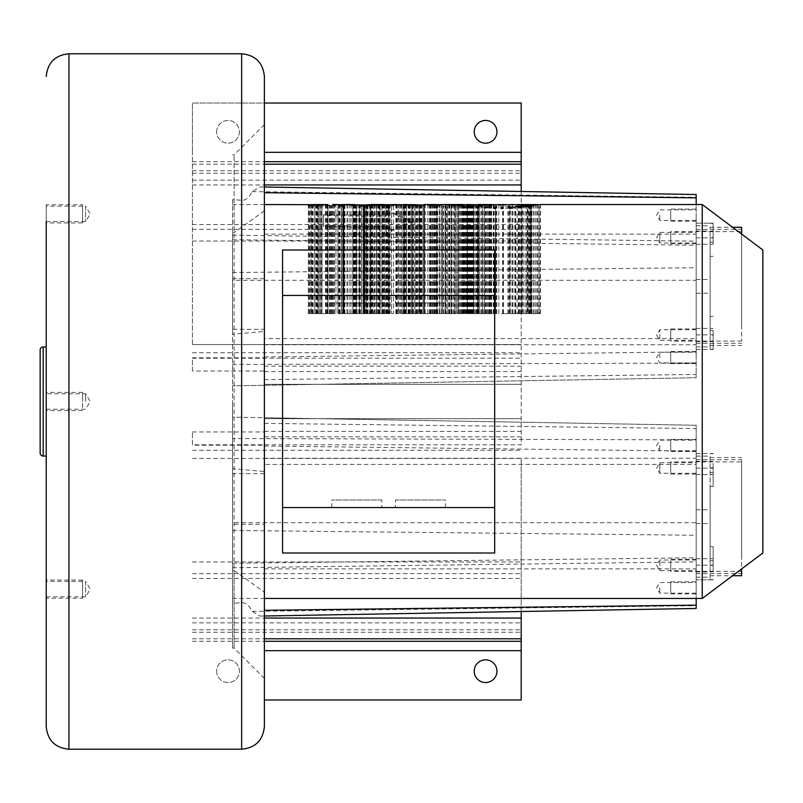 <?xml version="1.0" encoding="UTF-8"?>
<svg xmlns="http://www.w3.org/2000/svg" width="803" height="803" viewBox="0 0 803 803"><rect width="100%" height="100%" fill="white"/><g stroke="black" fill="none" stroke-linecap="round" stroke-linejoin="round"><path stroke-width="0.6" stroke-dasharray="4.01 3.01" d="M46.213 204.775L46.213 222.963L46.213 204.775L82.568 204.775L82.568 222.963L46.213 222.963L46.213 221.738M46.213 346.956L46.213 726.484M46.213 401.5L46.213 392.406L46.213 401.5M46.213 595.826L46.213 581.402L46.213 595.826M46.213 207.174L46.213 221.598L46.213 207.174M40.15 349.988L40.15 453.012M85.6 401.5L85.6 393.771L85.6 401.5M46.213 596.86L85.6 596.86L90.247 589.131L85.6 581.402L85.6 596.86L85.6 581.402L46.213 581.402M46.213 221.598L85.6 221.598L90.247 213.869L85.6 206.14L85.6 221.598L85.6 206.14L46.213 206.14M192.419 431.954L264.388 431.954L264.388 371.046L192.419 371.046L192.419 357.797L264.388 357.797L264.388 445.203L192.419 445.203L192.419 431.954L192.419 444.802L521.197 444.802L521.197 103.025L192.419 103.025L192.419 152.329L192.419 103.025L264.388 103.025M264.388 471.512L264.388 417.731L232.569 417.169L232.569 232.649L234.085 232.669L234.085 154.919L234.085 648.081L234.085 570.331L264.388 592.212L264.388 616.001L260.011 616.072L252.202 611.384C249 605.281 245.487 602.401 241.653 602.722L232.569 603.354L232.569 468.751L264.388 471.512L264.388 445.203M264.388 357.797L264.388 331.488L232.569 334.249L232.569 199.646L241.653 200.278C245.638 200.499 249.151 197.608 252.202 191.616L260.011 186.928L264.388 186.999L264.388 76.516M264.388 371.046L264.388 431.954M264.388 329.34L264.388 234.105L264.388 329.34L232.569 329.34L232.569 278.661L232.569 329.34M264.388 331.488L264.388 417.731L696.181 425.269L696.181 598.466M264.388 473.66L232.569 473.66L232.569 524.339L264.388 524.339L264.388 464.395L696.181 464.395L696.181 568.895L696.181 464.395M264.388 524.339L264.388 464.395M264.388 592.212L264.388 186.999M264.388 726.484L264.388 616.001M264.388 278.661L232.569 278.661M260.011 186.928L696.181 194.537L696.181 377.731L232.569 385.831L696.181 377.731L696.181 204.534M232.569 232.649L232.569 648.081L232.569 570.351L234.085 570.331M260.011 616.072L696.181 608.463L696.181 425.269L232.569 417.169L232.569 438.518L696.181 439.903M232.569 570.351L232.569 438.518M232.569 401.5L232.569 598.466L232.569 401.5M232.569 473.66L232.569 524.339M282.566 295.444L494.678 295.444L494.678 249.994L282.566 249.994L282.566 553.006L494.678 553.006L494.678 507.556L282.566 507.556M494.678 295.444L494.678 507.556M702.244 598.466L702.244 204.534M539.074 204.805L530.402 204.695L540.028 204.614L539.074 204.805L539.074 313.622L530.402 313.622L540.028 313.622L530.402 313.622L539.064 313.622L539.064 204.805M535.802 313.622L535.802 205.407L538.04 204.996L529.609 204.815L529.609 313.622L538.04 313.622L529.609 313.622M528.123 313.622L537.538 313.622L528.123 313.622L527.882 205.056L535.802 205.407M529.839 313.622L523.275 313.622L534.065 313.622L529.839 313.622L529.839 206.381L534.065 205.709L526.246 205.277M525.493 205.367L523.275 205.628L529.839 206.381M527.39 206.722L521.388 205.839L514.843 206.411L518.919 207.686L527.39 206.722L527.39 313.622L514.843 313.622L527.39 313.622M515.787 207.947L512.434 206.562L501.042 206.893L501.042 208.509L515.787 207.947L515.787 313.622L501.042 313.622L515.787 313.622M508.831 313.622L523.024 313.622L508.831 313.622L508.831 204.835L514.904 204.624M512.655 313.622L512.655 204.534L509.303 204.534L509.303 313.622M508.831 204.835L506.934 204.624M477.735 204.685L496.435 204.574L495.561 204.534L495.561 313.622L496.816 313.622L472.174 313.622L495.662 313.622L478.076 313.622L495.561 313.622L495.561 208.439M473.589 204.635L473.589 313.622L473.589 204.534L472.174 204.835L474.011 204.835M445.093 313.622L468.029 313.622L445.093 313.622L445.093 204.544L463.441 204.554M445.093 204.544L463.441 204.755M424.004 205.146L424.004 313.622L420.009 313.622L441.369 313.622L424.004 313.622L424.004 204.665L436.902 204.815M436.902 204.544L424.476 204.544M401.53 313.622L415.723 313.622L401.53 313.622L401.53 204.835L407.603 204.624M405.354 313.622L405.354 204.534L402.002 204.534L402.002 313.622L400.677 313.622L402.022 313.622L402.022 205.076L395.869 205.427L395.588 206.19L398.589 205.407L402.022 206.19M401.53 204.835L399.633 204.624M370.434 204.685L389.134 204.574L388.261 204.534L388.261 313.622L389.134 313.622L364.873 313.622L388.261 313.622M366.288 204.635L366.288 313.622L366.288 204.534L364.873 204.835L366.71 204.835M337.963 204.835L337.963 313.622L359.373 313.622L337.953 313.622L337.963 204.835L338.585 204.835M342.429 205.116L342.429 204.534M308.472 313.622L332.603 313.622L308.472 313.622L308.472 204.564L327.995 204.544M308.472 204.564L327.995 204.745M477.745 206.19L480.756 205.317L477.143 205.99L473.509 205.317L477.745 206.19L477.745 313.622L473.509 313.622L480.756 313.622L477.745 313.622L477.735 205.106M467.165 206.06L472.776 205.929L467.336 205.327L465.499 206.19L467.165 206.06L467.165 313.622L465.499 313.622L472.776 313.622L467.165 313.622M457.379 205.849L464.254 205.719L457.379 205.849L457.379 313.622L460.681 313.622L457.379 313.622M451.045 206.19L456.255 205.819L454.92 205.317L454.839 205.929L452.159 206.03L449.851 205.317L449.851 206.19L451.045 206.19L451.045 313.622L449.851 313.622L454.839 313.622L451.045 313.622L451.045 206.04M442.573 206.19L447.783 205.819L446.448 205.317L446.368 205.929L443.688 206.03L441.379 205.317L441.379 206.19L442.573 206.19L442.573 313.622L441.379 313.622L446.368 313.622L442.573 313.622L442.573 206.04M439.281 206.19L439.281 205.317L428.571 205.558L428.571 206.19L431.311 205.407L433.239 205.648L433.239 206.19L435.979 205.407L439.281 206.19L439.281 313.622L428.571 313.622L439.281 313.622L439.281 205.317M419.236 206.19L420.772 205.909L419.427 205.317L423.091 205.317L421.946 206.1L419.236 206.19L419.236 313.622L422.107 313.622L419.236 313.622M411.317 205.899L416.446 205.99L411.287 205.749L414.87 205.307L418.564 205.719L411.317 205.899L411.317 313.622L414.79 313.622L411.317 313.622M403.166 205.849L410.052 205.719L403.166 205.849L403.166 313.622L406.469 313.622L403.166 313.622M393.54 206.19L393.54 205.317L387.126 205.618L387.126 206.19L390.107 205.407L393.54 206.19L393.54 313.622L387.126 313.622L393.54 313.622L393.54 205.317M385.57 205.719L378.163 205.698L385.57 205.719L385.57 313.622L381.867 313.622L385.57 313.622M376.627 206.19L376.627 205.076L375.282 205.076L375.282 206.19L376.627 206.19L376.627 313.622L375.282 313.622L376.627 313.622L376.627 205.076M373.706 205.719L366.298 205.698L373.706 205.719L373.706 313.622L370.002 313.622L373.706 313.622M363.679 206.301L364.974 206.281L364.984 313.622L361.852 313.622L364.974 313.622L364.14 313.622L364.14 206.542L364.974 206.281L358.279 206.05L358.279 205.317L365.245 205.709L359.644 206.06L363.679 206.301L363.679 313.622L365.245 313.622L358.279 313.622L363.649 313.622L363.649 205.357M356.321 206.612L354.023 206.19L357.014 205.317L353.36 206L349.777 205.317L356.321 206.612L356.321 313.622L349.777 313.622L356.321 313.622M343.343 206.301L344.648 206.281L344.648 313.622L343.804 313.622L343.804 206.542L344.648 206.281L337.953 206.05L337.953 205.317L344.919 205.709L339.318 206.06L343.343 206.301L343.343 313.622L343.323 205.357M335.925 206.19L335.925 205.317L325.225 205.558L325.225 206.19L327.955 205.407L329.892 205.648L329.892 206.19L332.633 205.407L335.925 206.19L335.925 313.622L325.225 313.622L335.925 313.622L335.925 205.317M322.003 206.19L323.238 206.19L323.238 205.076L316.392 205.698L322.003 206.06L322.003 313.622L322.013 205.709L317.757 205.719L322.013 205.709M314.756 206.19L314.756 205.076L308.322 205.598L308.322 206.19L311.323 205.407L314.756 206.19L314.756 313.622L313.421 313.622L314.756 313.622L314.756 205.076M762.85 553.006L762.85 249.994M343.543 205.698L339.207 205.709L343.543 205.698L343.543 313.622L342.911 313.622L343.543 313.622M363.869 205.698L359.533 205.709L363.869 205.698L363.869 313.622L363.247 313.622L363.869 313.622M372.331 205.719L367.684 205.709L372.331 205.719L372.331 313.622L371.669 313.622L372.331 313.622M384.195 205.719L379.538 205.709L384.195 205.719L384.195 313.622L383.533 313.622L384.195 313.622M412.692 205.628L417.108 205.628L412.692 205.628L412.692 313.622L418.564 313.622L411.287 313.622L414.87 313.622L412.692 313.622L412.702 205.879M467.276 205.709L471.351 205.929L467.276 205.709L467.276 313.622L471.351 313.622L467.276 313.622L467.276 205.598M383.754 313.622L383.754 204.564L384.366 204.574L370.805 204.534L370.805 313.622L384.366 313.622L370.805 313.622L370.775 205.116M491.065 313.622L491.065 204.564L491.667 204.574L478.106 204.534L478.106 313.622L491.667 313.622L478.106 313.622L478.076 205.116M322.013 313.622L316.392 313.622L323.238 313.622L322.003 313.622L322.003 206.06M317.757 313.622L318.4 313.622L317.757 313.622L317.757 205.719M531.435 313.622L540.409 313.622L531.435 313.622L531.435 204.534M526.246 313.622L533.674 313.622L526.246 313.622L526.246 205.528M522.161 313.622L528.384 313.622L522.161 313.622L522.161 206.15M517.152 313.622L521.9 313.622L517.152 313.622L517.152 206.883M509.925 313.622L512.555 313.622L509.925 313.622L509.925 208.308L509.895 313.622M482.322 313.622L476.269 313.622L482.322 313.622L482.322 206M327.744 313.622L313.029 313.622L327.744 313.622L327.744 205.016M463.271 313.622L460.661 313.622L464.254 313.622L463.271 313.622L463.271 206.08M458.553 313.622L462.879 313.622L457.499 313.622L458.553 313.622L458.553 205.367M455.763 313.622L454.869 313.622L456.255 313.622L455.763 206.09M447.291 313.622L446.388 313.622L447.783 313.622L447.291 206.09M423.091 205.317L423.091 313.622L422.107 313.622L423.091 313.622L423.091 205.417M419.427 205.317L419.427 313.622L420.772 313.622L419.427 313.622L419.427 206.04M411.287 205.749L411.277 313.622L411.277 205.709M409.068 313.622L406.459 313.622L410.052 313.622L409.068 313.622L409.068 206.08M404.341 313.622L408.677 313.622L403.297 313.622L404.341 313.622L404.341 205.367M398.318 313.622L395.588 313.622L398.318 313.622L398.318 205.307M379.197 313.622L381.867 313.622L378.163 313.622L379.197 313.622L379.197 205.407M381.867 206.21L381.867 313.622L383.533 313.622L380.21 313.622L381.867 313.622L381.867 205.307M379.538 313.622L380.2 313.622L379.538 313.622L379.538 205.709M367.342 313.622L370.002 313.622L366.298 313.622L367.342 313.622L367.342 205.407M370.002 206.21L370.002 313.622L371.669 313.622L368.346 313.622L370.002 313.622L370.002 205.307M367.684 313.622L368.346 313.622L367.684 313.622L367.684 205.709M361.701 313.622L359.533 313.622L361.701 313.622L361.701 206.05M341.395 205.407L341.395 313.622L342.921 313.622L339.207 313.622L341.375 313.622L341.375 206.05M311.052 313.622L308.322 313.622L311.052 313.622L311.052 205.307M531.144 313.622L531.144 204.584M530.402 313.622L530.402 204.695L530.402 313.622M540.028 313.622L540.028 204.614M531.395 313.622L531.395 204.544M540.409 313.622L540.409 204.534M540.359 313.622L540.359 204.544M531.064 313.622L531.064 204.705M539.927 313.622L539.927 204.635M529.227 313.622L529.227 205.066M537.538 313.622L537.538 205.086M536.123 313.622L536.123 205.347M524.991 313.622L524.991 205.427M533.674 313.622L533.674 205.769M532.068 313.622L532.068 206.04M520.575 313.622L520.575 205.919M528.384 313.622L528.384 206.582M526.346 313.622L526.346 206.863M515.315 313.622L515.315 206.371M521.9 313.622L521.9 207.385M519.521 313.622L519.521 207.626M507.877 313.622L507.877 206.772M512.555 313.622L512.555 208.168M501.042 206.893L501.042 208.509M502.628 313.622L502.628 208.509M503.1 313.622L503.1 208.499M495.24 313.622L495.24 208.429M496.816 313.622L496.816 206.853M493.534 313.622L493.534 208.368M488.194 313.622L488.194 206.873M489.168 313.622L489.168 206.532M485.664 313.622L485.664 207.897M484.43 205.187L484.43 313.622L484.41 207.796M481.91 313.622L481.91 206.07M476.801 313.622L476.801 206.993M476.269 313.622L476.269 206.933M538.04 313.622L538.04 204.996M527.882 313.622L527.882 205.056M534.065 313.622L534.065 205.709M526.537 313.622L526.537 205.237M523.275 313.622L523.275 205.628M518.919 313.622L518.919 207.686M521.388 313.622L521.388 205.839M514.843 313.622L514.843 206.411M512.434 313.622L512.434 206.562M513.007 313.622L513.007 204.835M523.024 313.622L523.024 205.146M518.306 313.622L518.306 205.146M510.969 313.622L510.969 204.614M503.451 313.622L503.451 205.146M498.864 313.622L498.864 205.146M476.841 313.622L476.841 205.076M496.435 313.622L496.435 204.574M491.295 313.622L491.295 205.066M495.662 313.622L495.662 204.695M472.174 313.622L472.174 204.835M491.667 313.622L491.667 204.574M449.479 313.622L449.479 204.544M468.029 313.622L468.029 204.554M445.514 313.622L445.514 204.685M449.851 206.19L449.851 205.066M463.441 313.622L463.441 205.016M420.009 313.622L420.009 206.04M441.369 313.622L441.369 205.146L441.369 313.622M436.902 313.622L436.902 205.146L436.902 313.622M424.476 313.622L424.476 205.146L424.476 313.622M405.706 313.622L405.706 204.835M415.723 313.622L415.723 205.146M411.006 313.622L411.006 205.146M403.668 313.622L403.668 204.614M396.15 313.622L396.15 205.146M391.583 205.468L391.583 313.622L391.563 205.146M370.434 313.622L370.434 205.106M369.541 313.622L369.541 205.076M389.174 205.438L389.174 313.622L389.134 204.574M383.995 313.622L383.995 205.066M388.361 313.622L388.361 204.695M364.843 205.498L364.843 313.622L364.873 204.835M384.366 313.622L384.366 204.574M359.373 313.622L359.373 205.146L359.373 313.622M313.08 313.622L313.08 204.554M332.603 313.622L332.603 204.544M308.322 205.598L308.322 204.554M308.342 313.622L308.342 204.564M327.955 205.407L327.955 313.622L327.995 204.996M313.029 313.622L313.029 205.016M476.5 313.622L476.5 206.19M480.756 313.622L480.756 205.317M479.351 205.156L479.351 313.622L479.341 205.317M477.143 313.622L477.143 205.99M474.884 313.622L474.884 205.317M473.509 313.622L473.509 205.317M466.904 313.622L466.904 206.19M472.776 313.622L472.776 205.929M471.241 313.622L471.241 205.558M472.545 313.622L472.545 205.538M465.499 313.622L465.499 206.19M471.351 313.622L471.351 205.929M458.694 313.622L458.694 205.829M464.254 313.622L464.254 205.719M457.499 313.622L457.499 205.538M458.804 313.622L458.804 205.568M462.879 313.622L462.879 205.719M456.255 205.317L456.255 205.819M449.851 313.622L449.851 205.317M441.379 205.317L441.379 206.19M447.783 205.317L447.783 205.819M433.449 313.622L433.449 205.438M428.571 206.19L428.571 205.558M429.906 205.608L429.906 206.19M433.239 206.19L433.239 205.648M434.584 205.588L434.584 206.19M419.427 313.622L419.427 205.417M418.564 313.622L418.564 205.719M417.179 313.622L417.179 205.749M417.108 313.622L417.108 205.628M404.481 313.622L404.481 205.829M410.052 313.622L410.052 205.719M403.297 313.622L403.297 205.538M404.592 313.622L404.592 205.568M408.677 313.622L408.677 205.719M400.677 205.076L400.677 206.19M402.022 313.622L402.022 205.076M395.588 206.19L395.588 205.598M396.923 205.598L396.923 206.19M392.205 205.678L392.205 206.19M387.126 206.19L387.126 205.618M388.461 205.618L388.461 206.19M378.163 313.622L378.163 205.698M375.282 205.076L375.282 206.19M366.298 313.622L366.298 205.698M364.974 313.622L364.974 206.281M359.644 313.622L359.644 206.06M365.245 313.622L365.245 205.709M358.279 206.05L358.279 205.317M359.533 313.622L359.533 205.709M356.462 313.622L356.462 206.431M354.023 313.622L354.023 206.19M357.014 313.622L357.014 205.317M355.568 313.622L355.568 205.317M353.36 313.622L353.36 206M351.112 313.622L351.112 205.317M349.777 313.622L349.777 205.317M344.648 313.622L344.648 206.281M339.318 313.622L339.318 206.06M344.919 313.622L344.919 205.709M337.953 206.05L337.953 205.317M339.207 313.622L339.207 205.709M330.103 313.622L330.103 205.438M325.225 206.19L325.225 205.558M326.55 205.608L326.55 206.19M329.892 206.19L329.892 205.648M331.237 205.588L331.237 206.19M323.238 205.076L323.238 206.19M316.392 313.622L316.392 205.698M313.421 205.076L313.421 206.19M308.322 313.622L308.322 206.19M309.657 205.598L309.657 206.19M395.437 295.444L445.434 295.444L395.437 295.444L395.437 303.022L445.434 303.022L395.437 303.022M381.806 295.444L331.81 295.444L381.806 295.444L381.806 303.022L331.81 303.022L381.806 303.022M395.437 507.556L445.434 507.556L395.437 507.556L395.437 499.978L445.434 499.978L395.437 499.978M381.806 507.556L331.81 507.556L381.806 507.556L381.806 499.978L331.81 499.978L381.806 499.978M445.434 507.556L445.434 499.978M331.81 507.556L331.81 499.978M445.434 295.444L445.434 303.022M331.81 295.444L331.81 303.022M264.388 210.787L234.085 232.669M323.458 215.646L323.458 226.747L386.082 227.49L386.082 233.051L412.32 222.25L386.082 210.828L386.082 216.388L323.458 215.646L323.489 214.612L323.489 225.713L386.113 226.466L386.113 232.017L412.351 221.216L386.113 209.804L386.113 215.355L323.489 214.612M323.458 226.747L323.489 225.713M386.082 216.388L386.113 215.355M386.082 210.828L386.113 209.804M412.32 222.25L412.351 221.216M386.082 233.051L386.113 232.017M386.082 227.49L386.113 226.466M232.569 468.751L232.569 522.703L696.181 522.703M232.569 603.354L232.569 522.703M232.569 199.646L232.569 280.297L696.181 280.297M696.181 338.605L696.181 234.105L696.181 338.605L264.388 338.605M696.181 215.144L696.181 221.206L696.181 215.144M696.181 357.566L696.181 351.503L696.181 357.566M696.181 241.562L696.181 232.388L696.181 241.562M696.181 338.886L696.181 329.712L696.181 338.886M264.388 234.105L696.181 234.105M232.569 334.249L232.569 280.297M659.825 215.144L659.825 220.444L659.825 215.144M659.825 357.566L659.825 352.256L659.825 357.566M696.181 242.998L659.825 242.998L656.633 237.688L659.825 232.388L659.825 242.998L659.825 232.388L696.181 232.388M659.825 338.886L659.825 329.712L659.825 338.886M696.181 587.856L696.181 593.919L696.181 587.856M696.181 445.434L696.181 451.497L696.181 445.434M696.181 561.438L696.181 570.612L696.181 561.438M696.181 464.114L696.181 473.288L696.181 464.114M264.388 568.895L696.181 568.895M659.825 587.856L659.825 593.156L659.825 587.856M659.825 445.434L659.825 450.744L659.825 445.434M659.825 561.438L659.825 570.612L659.825 561.438M696.181 473.288L659.825 473.288L656.633 467.988L659.825 462.689L659.825 473.288L659.825 462.689L696.181 462.689M192.419 371.046L192.419 357.797M521.197 191.485L521.197 444.802M192.419 344.547L192.419 152.329L192.419 344.547L521.197 344.547L192.419 344.547M264.388 699.975L521.197 699.975L521.197 458.453L521.197 611.515M216.659 131.812A11.362 11.362 0 0 1 228.022 120.45A11.362 11.362 0 0 1 239.384 131.812A11.362 11.362 0 0 1 228.022 143.175A11.362 11.362 0 0 1 216.659 131.812A11.362 11.362 0 0 1 228.022 120.45A11.362 11.362 0 0 1 239.384 131.812A11.362 11.362 0 0 1 228.022 143.175A11.362 11.362 0 0 1 216.659 131.812M496.947 131.812A11.362 11.362 0 0 0 485.584 120.45A11.362 11.362 0 0 0 474.222 131.812A11.362 11.362 0 0 0 485.584 143.175A11.362 11.362 0 0 0 496.947 131.812M496.947 671.188A11.362 11.362 0 0 1 485.584 682.55A11.362 11.362 0 0 1 474.222 671.188A11.362 11.362 0 0 1 485.584 659.825A11.362 11.362 0 0 1 496.947 671.188M216.659 671.188A11.362 11.362 0 0 0 228.022 682.55A11.362 11.362 0 0 0 239.384 671.188A11.362 11.362 0 0 0 228.022 659.825A11.362 11.362 0 0 0 216.659 671.188A11.362 11.362 0 0 0 228.022 682.55A11.362 11.362 0 0 0 239.384 671.188A11.362 11.362 0 0 0 228.022 659.825A11.362 11.362 0 0 0 216.659 671.188M82.568 401.5L82.568 392.406L82.568 401.5C82.568 391.573 82.568 391.573 82.568 401.5C82.568 411.427 82.568 411.427 82.568 401.5M82.568 598.225L82.568 580.037L82.568 598.225L46.213 598.225L46.213 581.262M82.568 595.826L82.568 582.436L82.568 595.826M82.568 204.775L82.568 222.963M82.568 207.174L82.568 220.564L82.568 207.174M670.736 587.856L670.736 593.919L670.736 587.856C670.736 581.041 670.736 581.041 670.736 587.856C670.736 594.672 670.736 594.672 670.736 587.856M670.736 445.434L670.736 451.497L670.736 445.434C670.736 452.25 670.736 452.25 670.736 445.434C670.736 438.629 670.736 438.629 670.736 445.434M696.181 560.885L696.181 571.365L696.181 560.885M670.736 560.885L670.736 571.365L670.736 560.885M670.736 569.176L670.736 561.438L670.736 569.176M670.736 461.926L670.736 474.051L670.736 461.926L696.181 461.926L696.181 571.365L696.181 461.936L741.641 461.936L741.641 571.365L741.641 461.936M670.736 464.114L670.736 471.863L670.736 464.114M670.736 215.144L670.736 221.206L670.736 215.144C670.736 221.959 670.736 221.959 670.736 215.144C670.736 208.328 670.736 208.328 670.736 215.144M670.736 357.566L670.736 351.503L670.736 357.566C670.736 350.75 670.736 350.75 670.736 357.566C670.736 364.371 670.736 364.371 670.736 357.566M670.736 231.635L670.736 243.751L670.736 231.635L696.181 231.635L696.181 341.074L696.181 231.635L741.641 231.635L741.641 341.064L741.641 231.635M670.736 241.562L670.736 233.824L670.736 241.562M670.736 339.438L670.736 328.949L670.736 339.438M670.736 331.137L670.736 338.886L670.736 331.137M696.181 456.114L696.181 579.836L696.181 453.464L696.181 456.114L710.123 456.114L710.123 560.805L710.123 456.114M696.181 560.805L696.181 571.897L696.181 560.805M696.181 463.482L696.181 474.573L696.181 463.482M696.181 565.161L713.154 565.161L713.154 560.805L713.154 571.897L713.154 546.652L710.123 546.652M696.181 468.129L713.154 468.129L713.154 486.638L710.123 486.638L710.123 579.615L710.123 486.638M713.154 468.129L713.154 486.638M713.154 463.482L713.154 474.573L713.154 463.482M713.154 565.161L713.154 546.652M713.154 579.836L696.181 579.816L713.154 579.836M713.154 472.485L710.123 472.485M713.154 579.615L710.123 579.615M713.154 560.805L710.123 560.805M741.641 575.731L741.641 568.915M713.154 467.838L710.123 467.838M713.154 453.685L710.123 453.685M713.154 565.453L710.123 565.453M696.181 477.725L696.181 573.603L696.181 477.725M741.641 555.566L741.641 459.697L741.641 555.566M696.181 293.215L696.181 223.164L696.181 293.215L710.123 293.215L710.123 349.315L710.123 293.215M696.181 330.505L696.181 341.606L696.181 330.505M696.181 233.191L696.181 244.283L696.181 233.191M713.154 330.505L713.154 341.606L713.154 330.505M696.181 237.839L713.154 237.839L713.154 223.164L696.181 223.164L713.154 223.164L713.154 237.547L710.123 237.547L710.123 227.269L710.123 330.515L710.123 237.547M713.154 233.191L713.154 244.283L713.154 233.191M696.181 349.526L713.154 349.526L713.154 335.162L710.123 335.162M713.154 349.526L713.154 335.162M713.154 223.385L710.123 223.385M713.154 330.515L710.123 330.515M713.154 349.315L710.123 349.315M741.641 234.085L741.641 227.269M713.154 256.348L710.123 256.348M713.154 242.195L710.123 242.195M713.154 316.362L710.123 316.362M696.181 247.434L696.181 343.303L696.181 247.434M741.641 325.275L741.641 229.397L741.641 325.275M43.181 346.956L43.181 456.044M68.938 53.781L68.938 749.219M241.653 602.722L241.653 749.219M241.653 53.781L241.653 200.278M264.388 431.402L521.197 431.402M321.371 313.622L321.371 205.478M321.632 313.622L321.632 205.949M319.915 313.622L319.915 206.07M318.379 205.478L318.379 313.622L318.4 205.98M319.855 313.622L319.855 205.407M482.523 313.622L482.523 204.825M487.431 313.622L487.431 204.875M494.106 313.622L494.106 204.765M493.263 313.622L493.263 204.554M490.031 313.622L490.031 204.574M486.066 313.622L486.066 204.584M489.087 313.622L489.087 205.136M493.715 313.622L493.715 204.936M489.76 313.622L489.76 205.116M483.787 313.622L483.787 205.187M478.307 313.622L478.307 205.126M475.205 313.622L475.205 204.986M473.83 313.622L473.83 204.805M473.318 313.622L473.318 204.695M485.393 313.622L485.393 204.584M489.288 313.622L489.288 204.574M490.332 313.622L490.332 204.655M486.367 313.622L486.367 204.705M481.77 313.622L481.77 204.655M478.829 313.622L478.829 204.574M451.708 313.622L451.708 204.635M448.787 313.622L448.787 204.745M456.054 313.622L456.054 204.875M464.756 313.622L464.756 204.936M466.623 313.622L466.623 204.775M462.327 313.622L462.327 205.066M456.024 313.622L456.024 205.187M449.018 313.622L449.018 205.026M452.059 313.622L452.059 205.146M455.853 313.622L455.853 205.187M461.344 313.622L461.344 205.106M461.424 313.622L461.424 204.614M456.104 313.622L456.104 204.695M432.365 313.622L432.365 204.875M436.732 313.622L436.732 204.825M439.733 313.622L439.733 205.146M441.118 313.622L441.118 205.146M436.641 313.622L436.641 204.574M434.855 313.622L434.855 204.655M427.708 313.622L427.708 204.655M425.219 313.622L425.219 204.574M375.222 313.622L375.222 204.825M380.13 313.622L380.13 204.875M386.805 313.622L386.805 204.765M385.962 313.622L385.962 204.554M382.73 313.622L382.73 204.574M378.765 313.622L378.765 204.584M372.05 313.622L372.05 205.156M377.129 313.622L377.129 205.187M381.786 313.622L381.786 205.136M386.414 313.622L386.414 204.936M382.459 313.622L382.459 205.116M376.487 313.622L376.487 205.187M371.006 313.622L371.006 205.126M367.904 313.622L367.904 204.986M366.529 313.622L366.529 204.805M366.017 313.622L366.017 204.695M378.093 313.622L378.093 204.584M381.987 313.622L381.987 204.574M383.031 313.622L383.031 204.655M379.066 313.622L379.066 204.705M374.469 313.622L374.469 204.655M371.528 313.622L371.528 204.574M346.966 313.622L346.966 205.187M342.6 313.622L342.6 205.126M339.609 313.622L339.609 204.966M338.234 313.622L338.234 204.775M342.911 205.478L342.911 313.622L342.951 205.136M344.808 313.622L344.808 205.177M347.91 313.622L347.91 205.187M352.808 205.789L352.808 313.622L352.838 205.056M315.84 313.622L315.84 204.645M312.518 313.622L312.518 204.755M320.026 204.695L320.026 313.622L320.056 204.875M329.23 313.622L329.23 204.926M329.18 313.622L329.18 204.926M320.307 313.622L320.307 205.187M311.674 313.622L311.674 204.926M325.546 313.622L325.546 204.614M325.426 313.622L325.426 205.116M314.726 313.622L314.726 205.096M320.256 313.622L320.256 205.187M477.644 313.622L477.644 205.799M476.641 313.622L476.641 205.809M468.601 313.622L468.601 206.18M470.076 313.622L470.076 206.21M472.084 313.622L472.084 206.13M472.515 313.622L472.515 205.809M471.823 313.622L471.823 205.719M470.859 313.622L470.859 205.668M469.665 313.622L469.665 205.648M467.647 313.622L467.647 205.448M469.173 313.622L469.173 205.407M470.578 313.622L470.578 205.438M471.963 313.622L471.963 205.407M470.779 313.622L470.779 205.327M468.982 313.622L468.982 205.307M467.336 313.622L467.336 205.327M466.413 313.622L466.413 205.377M465.991 313.622L465.991 205.468M465.84 313.622L465.84 206.07M469.464 313.622L469.464 205.769M470.638 313.622L470.638 205.799M471.17 313.622L471.17 205.849M470.949 313.622L470.949 206.03M469.755 313.622L469.755 206.08M468.38 313.622L468.38 206.04M467.497 313.622L467.497 205.919M459.366 313.622L459.366 206.01M458.483 313.622L458.483 206.11M460.661 205.307L460.661 206.21M463.833 313.622L463.833 205.488M462.548 313.622L462.548 205.347M459.467 313.622L459.467 205.448M460.601 313.622L460.601 205.407M462.247 313.622L462.247 205.478M462.277 313.622L462.277 205.98M460.681 313.622L460.681 206.07M453.554 313.622L453.554 206.21M454.839 205.929L454.839 313.622L454.869 206.18M456.184 313.622L456.184 205.969M454.307 313.622L454.307 206.03M452.159 313.622L452.159 206.03M451.416 313.622L451.416 205.929M445.083 313.622L445.083 206.21M446.368 205.929L446.368 313.622L446.388 206.18M447.703 313.622L447.703 205.969M445.826 313.622L445.826 206.03M443.688 313.622L443.688 206.03M442.935 313.622L442.935 205.929M437.093 313.622L437.093 205.337M435.688 313.622L435.688 205.307M434.252 313.622L434.252 205.337M431.01 313.622L431.01 205.307M429.203 313.622L429.203 205.367M430.037 313.622L430.037 205.488M430.508 313.622L430.508 205.438M431.311 313.622L431.311 205.407M432.697 313.622L432.697 205.468M434.915 313.622L434.915 205.458M435.979 313.622L435.979 205.407M437.033 313.622L437.033 205.438M437.725 313.622L437.725 205.528M420.24 313.622L420.24 206.2M421.374 313.622L421.374 206.17M421.946 313.622L421.946 206.1M420.702 313.622L420.702 206M420.471 313.622L420.471 206.03M413.535 313.622L413.535 206.02M412.531 313.622L412.531 206.13M414.79 206.07L414.79 313.622L414.8 206.21M417.55 313.622L417.55 206.08M417.53 313.622L417.53 205.407M414.86 205.407L414.86 313.622L414.87 205.307M412.28 313.622L412.28 205.407M416.446 313.622L416.446 205.99M416.406 313.622L416.406 205.468M413.204 313.622L413.204 205.478M405.154 313.622L405.154 206.01M404.27 313.622L404.27 206.11M406.448 205.307L406.448 313.622L406.459 206.21M409.62 313.622L409.62 205.488M408.336 313.622L408.336 205.347M405.254 313.622L405.254 205.448M406.398 313.622L406.398 205.407M408.044 313.622L408.044 205.478M408.065 313.622L408.065 205.98M406.469 313.622L406.469 206.07M396.792 313.622L396.792 205.337M395.869 313.622L395.869 205.427M397.365 313.622L397.365 205.458M398.589 313.622L398.589 205.407M399.713 313.622L399.713 205.438M400.456 313.622L400.456 205.518M389.826 313.622L389.826 205.307M388.511 313.622L388.511 205.327M387.618 313.622L387.618 205.387M387.207 313.622L387.207 205.488M388.622 313.622L388.622 205.498M390.107 313.622L390.107 205.407M384.547 313.622L384.547 206.08M384.346 313.622L384.346 205.387M378.625 313.622L378.625 205.98M379.96 313.622L379.96 206.15M383.533 205.98L383.533 205.478M381.867 205.407L381.867 206.07M380.21 205.478L380.21 313.622L380.2 205.98M372.692 313.622L372.692 206.08M372.482 313.622L372.482 205.387M366.76 313.622L366.76 205.98M368.095 313.622L368.095 206.15M371.669 205.98L371.669 205.478M370.002 205.407L370.002 206.07M368.346 205.478L368.346 205.98M363.227 313.622L363.227 206.421M361.832 206.19L361.832 313.622L361.862 206.471M360.427 313.622L360.427 206.421M359.744 313.622L359.744 206.281M364.351 313.622L364.351 206.04M361.822 313.622L361.822 205.307M358.66 313.622L358.66 206.401M359.854 313.622L359.854 206.572M361.852 313.622L361.852 206.632M363.257 205.959L363.257 313.622L363.247 205.478M360.156 313.622L360.156 205.959M360.176 313.622L360.176 205.478M361.731 313.622L361.731 205.407M355.458 313.622L355.458 206.632M355.699 313.622L355.699 206.451M354.986 313.622L354.986 206.421M354.545 313.622L354.545 206.371M354.143 313.622L354.143 206.23M353.932 313.622L353.932 205.789M352.778 313.622L352.778 206.21M353.531 313.622L353.531 206.451M354.354 313.622L354.354 206.592M342.891 313.622L342.891 206.421M341.506 206.19L341.506 313.622L341.536 206.471M340.101 313.622L340.101 206.421M339.418 313.622L339.418 206.281M344.025 313.622L344.025 206.04M344.507 313.622L344.507 205.498M341.496 313.622L341.496 205.307M338.334 313.622L338.334 206.401M339.518 313.622L339.518 206.572M341.526 313.622L341.526 206.632M342.921 313.622L342.921 205.959M339.83 313.622L339.83 205.959M339.85 313.622L339.85 205.478M333.737 313.622L333.737 205.337M332.332 313.622L332.332 205.307M330.896 313.622L330.896 205.337M327.664 313.622L327.664 205.307M325.857 313.622L325.857 205.367M326.691 313.622L326.691 205.488M327.162 313.622L327.162 205.438M329.34 313.622L329.34 205.468M331.559 313.622L331.559 205.458M332.633 313.622L332.633 205.407M333.677 313.622L333.677 205.438M334.379 313.622L334.379 205.528M319.735 313.622L319.735 205.307M318.359 313.622L318.359 205.327M317.285 313.622L317.285 205.407M316.633 313.622L316.633 205.538M317.386 313.622L317.386 206.07M319.805 313.622L319.805 206.21M309.526 313.622L309.526 205.337M308.603 313.622L308.603 205.427M310.099 313.622L310.099 205.458M311.323 313.622L311.323 205.407M312.447 313.622L312.447 205.438M313.19 313.622L313.19 205.518M232.569 239.736L696.181 245.236M232.569 563.264L696.181 557.764M232.569 530.462L696.181 535.27M264.388 423.392L696.181 428.541M264.388 446.036L696.181 451.186M264.388 458.252L696.181 458.252M252.202 611.384L696.181 605.703M232.569 567.771L696.181 561.839M252.202 191.616L696.181 197.297M232.569 235.229L696.181 241.161M264.388 344.748L696.181 344.748M264.388 356.964L696.181 351.814M264.388 379.608L696.181 374.459M232.569 364.482L696.181 363.097M232.569 272.538L696.181 267.73M192.419 352.738L521.197 352.738M264.388 366.138L521.197 366.138M264.388 371.598L521.197 371.598M192.419 358.198L521.197 358.198M264.388 384.336L521.197 384.336L264.388 384.356M264.388 418.664L521.197 418.664L264.388 418.644M521.197 152.329L264.388 152.329M192.419 170.708L521.197 170.708M192.419 173.217L521.197 173.217M192.419 180.123L521.197 180.123M192.419 224.559L521.197 224.559M192.419 241.041L521.197 241.041L192.419 241.041M192.419 161.704L264.388 161.704M192.419 164.213L264.388 164.213M192.419 184.941L264.388 184.941M192.419 229.377L521.197 229.377M192.419 458.453L521.197 458.453L192.419 458.453M192.419 561.959L521.197 561.959L192.419 561.959M192.419 578.441L521.197 578.441M192.419 622.877L521.197 622.877M192.419 629.783L521.197 629.783M192.419 632.292L521.197 632.292M264.388 650.671L521.197 650.671M192.419 641.296L264.388 641.296M192.419 638.786L264.388 638.786M192.419 618.059L264.388 618.059M192.419 573.623L521.197 573.623M192.419 450.262L521.197 450.262M264.388 436.862L521.197 436.862M696.181 523.506L710.123 523.506M696.181 577.186L710.123 577.186M696.181 509.785L710.123 509.785M696.181 453.474L713.154 453.474M696.181 225.814L710.123 225.814M696.181 279.494L710.123 279.494M696.181 346.886L710.123 346.886M696.181 334.871L713.154 334.871M46.213 409.229L85.6 409.229L90.247 401.5L85.6 393.771L46.213 393.771M264.388 124.616L234.085 154.919L232.569 154.919M264.388 678.384L234.085 648.081L232.569 648.081M232.569 204.534L264.388 204.534M232.569 598.466L264.388 598.466M696.181 220.444L659.825 220.444L656.633 215.144L659.825 209.844L696.181 209.844M696.181 362.866L659.825 362.866L656.633 357.566L659.825 352.256L696.181 352.256M696.181 329.712L659.825 329.712L656.633 335.012L659.825 340.311L696.181 340.311M696.181 593.156L659.825 593.156L656.633 587.856L659.825 582.556L696.181 582.556M696.181 450.744L659.825 450.744L656.633 445.434L659.825 440.134L696.181 440.134M696.181 560.002L659.825 560.002L656.633 565.312L659.825 570.612L696.181 570.612M82.568 392.406L46.213 392.406M82.568 410.594L46.213 410.594M82.568 580.037L46.213 580.037M670.736 581.794L696.181 581.794M670.736 593.919L696.181 593.919M696.181 451.497L670.736 451.497M696.181 439.382L670.736 439.382M696.181 559.249L670.736 559.249M741.641 571.365L670.736 571.365M670.736 474.051L696.181 474.051M696.181 221.206L670.736 221.206M696.181 209.081L670.736 209.081M670.736 351.503L696.181 351.503M670.736 363.618L696.181 363.618M670.736 243.751L696.181 243.751M696.181 328.949L670.736 328.949M741.641 341.064L670.736 341.074M696.181 571.897L713.154 571.897M696.181 558.717L713.154 558.717M696.181 474.573L713.154 474.573M696.181 461.394L713.154 461.394M710.123 457.559L741.641 457.559M696.181 453.464L713.154 453.464M710.123 575.731L732.547 575.731M696.181 459.697L741.641 459.697M696.181 573.603L741.641 573.603M696.181 328.427L713.154 328.427M696.181 341.606L713.154 341.606M696.181 231.103L713.154 231.103M696.181 244.283L713.154 244.283M696.181 349.536L713.154 349.536M710.123 345.441L741.641 345.441M710.123 227.269L732.547 227.269M696.181 343.303L741.641 343.303M696.181 229.397L741.641 229.397"/><path stroke-width="1.2" d="M46.213 76.516C47.558 62.704 55.136 55.136 68.938 53.781L68.938 749.219C55.136 747.864 47.558 740.296 46.213 726.484L46.213 221.738M46.213 222.963L46.213 346.956L43.181 346.956A3.031 3.031 0 0 0 40.15 349.988L40.15 453.012A3.031 3.031 0 0 0 43.181 456.044L43.181 346.956M46.213 456.044L43.181 456.044M264.388 76.516L264.388 726.484C263.033 740.296 255.464 747.864 241.653 749.219L241.653 53.781C255.464 55.136 263.033 62.704 264.388 76.516M494.678 295.444L494.678 249.994L282.566 249.994L282.566 553.006L494.678 553.006L494.678 295.444L282.566 295.444M702.244 204.534L702.244 598.466L762.85 553.006L762.85 249.994L702.244 204.534L540.409 204.534M531.144 204.584L539.927 204.635L531.144 204.584M529.227 205.066L527.882 205.056M526.246 205.528L533.674 205.769L525.493 205.367M522.161 205.759L528.384 206.582L522.161 206.15M517.152 206.23L521.9 207.385L519.521 207.626L515.315 206.371L517.152 206.23L517.152 206.883M509.925 206.692L512.555 208.168L509.895 208.308L509.925 206.692L507.877 206.772L509.895 208.308M501.042 206.893L502.628 206.893L503.1 208.499L501.042 208.509L501.042 206.893L501.042 208.509M496.816 206.853L495.561 208.439L493.534 208.368L495.24 206.813L496.816 206.853M489.168 206.532L484.41 207.796L489.168 206.532M482.322 206L476.269 206.933L482.322 206M514.904 204.624L523.024 205.146L512.655 204.534L498.864 205.146L506.934 204.624M474.011 204.835L478.076 204.695M478.076 205.116L504.545 204.534M478.076 204.665L495.662 204.695L489.76 205.116L467.938 204.534L456.024 205.187L445.514 204.685L463.341 204.534L441.369 204.534L441.369 205.146L441.369 204.534M463.441 204.755L468.029 204.554M436.732 204.825L441.369 204.544M436.902 205.146L436.902 204.544L436.902 205.146L441.369 205.146M425.219 204.574L424.476 205.146L424.476 204.544M410.012 204.534L424.476 205.146M420.009 205.146L424.004 204.835M407.603 204.624L415.723 205.146L405.354 204.534L391.563 205.146L399.633 204.624M366.71 204.835L370.775 204.695M370.775 205.116L397.244 204.534M370.775 204.665L388.361 204.695L376.487 205.187L354.906 204.835M337.963 204.604L359.373 205.146M338.585 204.835L342.429 204.835M342.429 204.534L354.906 204.564L342.429 204.534M327.995 204.745L264.388 204.534M337.963 204.534L332.603 204.544M313.029 204.594L327.744 204.594L313.029 205.016M371.528 204.574L384.366 204.574M370.815 204.534L381.987 204.574M478.829 204.574L491.667 204.574M478.116 204.534L489.288 204.574M502.628 208.509L502.628 206.893M495.24 208.429L495.24 206.813M342.429 205.116L342.429 204.604M282.566 507.556L494.678 507.556M696.181 204.534L696.181 194.537L264.388 186.999M696.181 598.466L696.181 608.463L264.388 616.001M264.388 103.025L521.197 103.025L521.197 191.485M521.197 611.515L521.197 699.975L264.388 699.975M496.947 131.812A11.362 11.362 0 0 0 485.584 120.45A11.362 11.362 0 0 0 474.222 131.812A11.362 11.362 0 0 0 485.584 143.175A11.362 11.362 0 0 0 496.947 131.812M496.947 671.188A11.362 11.362 0 0 1 485.584 682.55A11.362 11.362 0 0 1 474.222 671.188A11.362 11.362 0 0 1 485.584 659.825A11.362 11.362 0 0 1 496.947 671.188M46.213 581.262L46.213 598.225M741.641 568.915L741.641 575.731L732.547 575.731M732.547 227.269L741.641 227.269L741.641 234.085M441.118 205.146L441.118 204.604M264.388 192.72L696.181 197.849M264.388 610.28L696.181 605.151M264.388 152.329L521.197 152.329M264.388 161.704L521.197 161.704M264.388 164.213L521.197 164.213M264.388 184.941L521.197 184.941M264.388 650.671L521.197 650.671M264.388 641.296L521.197 641.296M264.388 638.786L521.197 638.786M264.388 618.059L521.197 618.059M68.938 749.219L241.653 749.219M68.938 53.781L241.653 53.781M424.506 204.534L436.902 204.534M517.313 204.534L531.435 204.534M264.388 598.466L702.244 598.466"/></g></svg>

